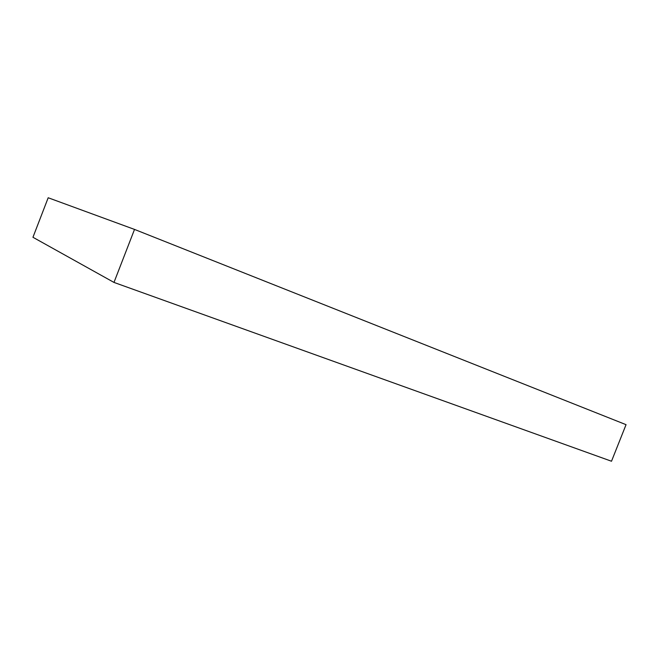 <?xml version="1.0" encoding="UTF-8"?>
<svg xmlns="http://www.w3.org/2000/svg" width="659" height="659" viewBox="0 0 659 659"><rect width="100%" height="100%" fill="white"/><g stroke="black" fill="none" stroke-linecap="round" stroke-linejoin="round"><path stroke-width="0.99" d="M626.05 424.668L134.518 229.423L48.189 197.758L32.95 237.281L48.189 197.758L134.518 229.423L113.982 282.423L32.95 237.281L113.982 282.423L134.518 229.423L626.05 424.668L611.503 461.242L113.982 282.423L611.503 461.242L626.05 424.668"/></g></svg>
